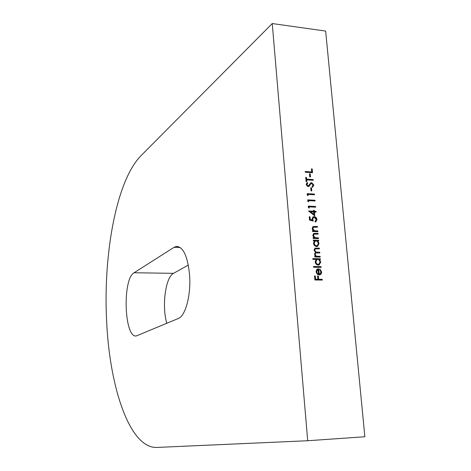 <?xml version="1.0" encoding="UTF-8"?>
<svg xmlns="http://www.w3.org/2000/svg" width="471" height="471" viewBox="0 0 471 471"><rect width="100%" height="100%" fill="white"/><g stroke="black" fill="none" stroke-linecap="round" stroke-linejoin="round"><path stroke-width="0.71" d="M189.625 275.535C187.788 256.554 183.39 246.845 176.431 246.427L174.052 247.322L134.088 272.75C122.248 278.897 124.185 338.219 136.307 335.953L178.344 318.473C185.38 316.1 191.049 295.341 189.625 275.535M156.649 447.45C129.136 448.18 109.166 385.307 106.552 319.403C103.355 253.422 116.425 180.817 140.794 155.919L272.244 23.55L325.655 31.074L364.866 436.758L307.704 440.732L156.649 447.45M321.063 266.639L321.134 267.381L313.556 267.24L313.492 266.492L321.063 266.639L320.521 266.857L320.568 267.369M316.076 259.421L312.85 259.35L312.785 258.603L320.351 258.779L320.415 259.521L319.491 259.503L320.739 261.994L319.185 264.926L318.225 265.096C316.506 264.855 315.482 263.778 315.158 261.852L316.076 259.421M318.449 237.884L318.52 238.62L313.15 238.438L313.085 237.702L314.057 237.737L312.785 235.418L313.71 233.475L318.043 233.375L318.108 234.105L314.08 234.158L313.456 235.571L315.064 237.655L318.449 237.884L317.913 238.138L317.954 238.603M317.819 230.961L317.89 231.697L312.526 231.496L312.461 230.761L313.433 230.796L312.161 228.482L313.068 226.557L317.413 226.463L317.478 227.193L313.439 227.24L312.832 228.635L314.44 230.719L317.819 230.961L317.324 231.673M313.28 221.082L309.535 220.092L309.235 216.742L309.989 216.778L310.236 219.551L312.208 220.075L311.979 219.109L313.032 216.866L314.145 216.648C315.747 216.854 316.689 217.838 316.977 219.598L315.9 221.782L315.14 221.994L315.075 221.264L316.224 219.527L314.181 217.378L313.468 217.52L312.744 219.274L313.28 221.082M314.422 211.997L314.769 215.848L308.534 210.99L313.604 211.232L313.521 210.296L314.269 210.331L314.357 211.267L316.041 211.349L316.106 212.08L313.892 212.274L314.175 215.4M272.244 23.55L307.704 440.732M312.185 168.93L312.526 172.71L305.255 172.221L305.19 171.503L311.72 171.944L311.437 168.877L312.185 168.93L311.661 169.254L311.967 172.674M310.23 173.876L310.507 176.949L309.759 176.902L309.482 173.828L310.23 173.876L309.706 174.193L309.953 176.913M313.215 180.287L306.686 179.869L306.839 181.618L306.091 181.57L305.714 177.355L306.462 177.402L306.621 179.151L313.15 179.569L313.215 180.287M311.661 182.636L313.833 185.044L312.467 187.387L312.038 186.687L313.085 185.003L311.714 183.354L311.025 183.596L309.123 186.228L308.052 186.61L306.168 184.526L307.216 182.46L307.722 183.142L306.927 184.65L307.957 185.886L308.464 185.768L310.76 182.86L311.661 182.636L311.137 182.942L313.303 185.35L313.833 185.044M311.49 187.841L311.773 190.932L311.025 190.89L310.742 187.799L311.49 187.841L310.966 188.147L311.213 190.902M307.987 194.417L308.099 195.659L307.304 195.141L307.169 193.652L314.469 194.064L314.534 194.788L307.987 194.417L307.463 194.711L307.516 195.282M308.546 200.634L308.652 201.882L307.863 201.364L307.728 199.869L315.028 200.257L315.093 200.982L308.546 200.634L308.022 200.929L308.069 201.506M309.1 206.869L309.212 208.117L308.417 207.605L308.281 206.104L315.594 206.475L315.658 207.199L309.1 206.869L308.576 207.152L308.629 207.74M314.363 240.899L313.368 240.864L313.303 240.128L318.673 240.304L318.737 241.04L317.813 241.011L319.055 243.495L317.589 246.351L316.547 246.545C314.834 246.292 313.816 245.208 313.492 243.295L314.363 240.899M320.127 256.342L320.198 257.084L314.816 256.954L314.746 256.212L315.688 256.236L314.463 254.122L315.594 252.232L314.092 249.983L314.993 248.199L319.379 248.099L319.444 248.841L315.346 248.871L314.769 250.13C315.229 251.649 316.194 252.326 317.666 252.162L319.756 252.22L319.821 252.956L315.741 253.009L315.14 254.269C315.558 255.735 316.471 256.407 317.866 256.289L320.127 256.342L319.585 256.577L319.632 257.072M319.197 274.157L319.874 274.04L320.987 271.973L319.65 269.718L319.897 269.059L321.634 271.891L321.44 273.451L320.686 274.399L319.138 274.905L317.271 274.175L316.053 271.779L316.895 269.347L318.708 268.717L319.197 274.157L318.655 274.369L319.597 274.122M322.217 279.327L322.288 280.074L314.887 279.98L314.522 275.906L315.282 275.918L315.582 279.238L317.86 279.268L317.56 275.947L318.319 275.959L318.62 279.279L322.217 279.327L321.669 279.533L321.722 280.068M188.329 265.061L173.546 273.339C165.439 277.236 161.694 306.256 166.822 323.312M305.226 171.862L311.196 172.262L311.72 171.944M306.291 181.582L306.168 180.181L306.686 179.869M305.744 177.702L306.462 177.402M305.944 177.714L306.103 179.463L306.621 179.151M306.103 179.463L312.626 179.875L313.15 179.569M312.626 179.875L312.656 180.252M313.303 185.35L312.45 187.358M310.501 183.902L308.599 186.534L309.123 186.228M306.762 182.866L307.204 183.449L307.722 183.142M307.204 183.449L306.403 184.962L306.927 184.65M306.403 184.962L307.433 186.192L307.957 185.886M307.433 186.192L308.464 185.768M310.501 183.042L311.137 182.942M307.198 193.981L313.939 194.358L314.469 194.064M313.939 194.358L313.974 194.753M307.757 200.187L314.498 200.552L315.028 200.257M314.498 200.552L314.54 200.952M308.311 206.416L315.594 206.475M315.064 206.757L315.099 207.169M308.77 211.308L313.604 211.232M313.551 210.602L314.269 210.331M313.739 210.614L313.827 211.55L314.357 211.267M313.827 211.55L316.041 211.349M315.505 211.626L315.546 212.05M310.495 211.809L309.965 212.091L313.362 214.658L313.892 214.382L313.668 211.962L310.495 211.809L313.892 214.382M309.259 217.043L309.989 216.778M309.459 217.049L309.706 219.822L310.236 219.551M309.706 219.822L311.678 220.34L312.208 220.075M312.785 217.019L314.145 216.648M313.615 216.925C315.217 217.125 316.159 218.108 316.441 219.869L316.977 219.598M316.441 219.869L315.623 221.894M315.505 221.123L315.211 221.235M313.227 217.684L312.214 219.539L312.744 219.274M312.214 219.539L312.561 220.893M312.485 231.037L313.433 230.796M312.815 226.716L317.413 226.463M316.877 226.722L316.918 227.169M313.197 227.399L312.302 228.894L312.832 228.635M312.302 228.894L312.603 229.86M313.056 230.449L313.904 230.978L314.44 230.719M313.904 230.978L317.283 231.22M313.109 237.973L314.057 237.737M313.462 233.628L318.043 233.375M317.507 233.628L317.548 234.087M314.08 234.158L313.545 234.411L312.927 235.818L313.456 235.571M312.927 235.818L314.528 237.908L315.064 237.655M314.528 237.908L317.913 238.138M313.327 240.393L318.673 240.304M318.131 240.551L318.178 241.022M319.055 243.495L318.514 243.737L317.271 241.258L317.813 241.011M318.514 243.737L317.319 246.451M314.975 241.258L313.621 243.554L313.916 244.602L315.234 245.886L316.971 245.75M316.07 240.952L315.234 241.111L314.151 243.307L314.916 245.038L316.006 245.727L317.242 245.656L318.396 243.448C318.16 241.97 317.383 241.14 316.07 240.952M313.621 243.554L314.151 243.307M315.953 246.045L316.488 245.803M314.769 256.454L315.688 256.236M315.287 252.368L315.594 252.232M314.734 248.347L319.379 248.099M318.838 248.341L318.885 248.823M315.111 249.029L314.234 250.366L314.769 250.13M314.234 250.366L314.357 250.931M315.358 252.079L319.756 252.22M319.214 252.45L319.256 252.945M315.499 253.162L314.604 254.505L315.14 254.269M314.604 254.505C315.022 255.965 315.929 256.636 317.33 256.518L319.585 256.577M312.809 258.844L320.351 258.779M319.809 259.009L319.856 259.509M320.739 261.994L320.192 262.217L318.949 259.727L319.491 259.503M320.192 262.217L318.908 265.02M316.706 259.739L315.282 262.076L315.47 262.883L316.901 264.414L318.573 264.308M317.742 259.462L316.965 259.598L315.823 261.852L316.583 263.589L317.678 264.278L318.849 264.225L320.074 261.953C319.838 260.463 319.061 259.633 317.742 259.462M315.282 262.076L315.823 261.852M317.625 264.572L318.166 264.349M313.509 266.721L320.521 266.857M319.721 269.518L321.092 272.103L321.634 271.891M321.092 272.103L319.791 274.834M317.324 269.035L318.708 268.717M318.166 268.935L318.655 274.369M317.572 269.671L316.171 271.967L316.818 273.539L317.99 274.281L318.531 274.069L318.113 269.453L316.712 271.749L317.36 273.327L318.531 274.069M316.818 273.539L317.36 273.327M316.171 271.967L316.712 271.749M314.54 276.124L315.282 275.918M314.746 276.124L315.04 279.444L315.582 279.238M315.04 279.444L317.86 279.268M317.584 276.165L318.319 275.959M317.778 276.171L318.078 279.486L318.62 279.279M318.078 279.486L321.669 279.533M180.222 247.493L174.052 247.322M173.546 273.339L134.088 272.75M309.471 185.28L309.995 184.973M314.151 226.616L314.681 226.351M315.352 231.149L315.888 230.89M314.775 233.528L315.305 233.275M315.976 238.073L316.512 237.82M315.935 248.252L316.471 248.017M317.124 252.397L317.666 252.162M317.33 256.518L317.866 256.289M177.873 246.463L176.431 246.427M311.19 183.484L310.672 183.79M313.468 217.52L312.938 217.79M313.439 227.24L312.909 227.499M315.234 241.111L314.699 241.358M317.242 245.656L316.706 245.897M315.346 248.871L314.811 249.106M315.741 253.009L315.205 253.245M316.965 259.598L316.424 259.827M318.849 264.225L318.308 264.449M319.874 274.04L319.332 274.252M317.848 269.542L317.307 269.759"/></g></svg>
